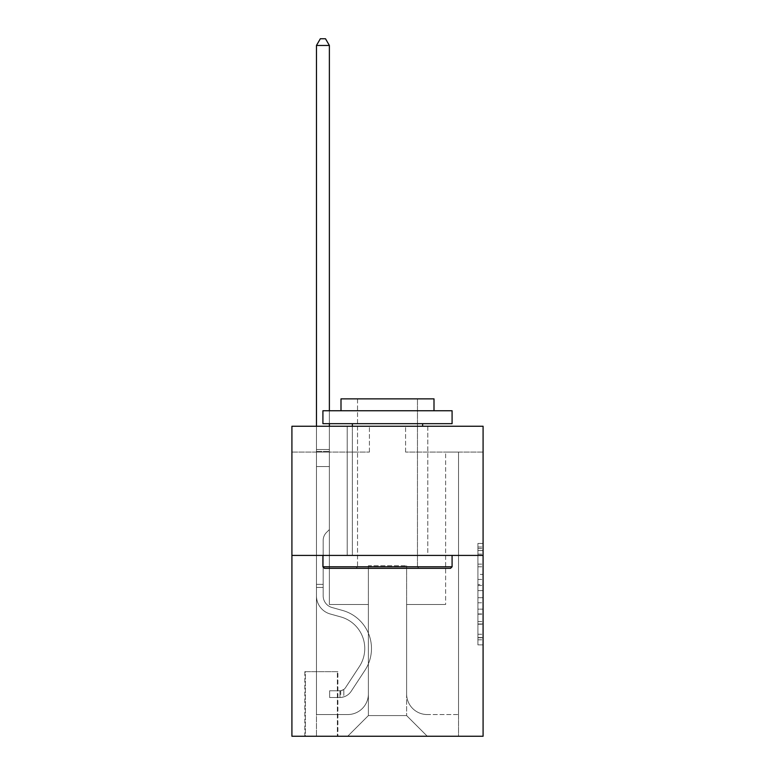 <?xml version="1.0" encoding="UTF-8"?>
<svg xmlns="http://www.w3.org/2000/svg" width="775" height="775" viewBox="0 0 775 775"><rect width="100%" height="100%" fill="white"/><g stroke="black" fill="none" stroke-linecap="round" stroke-linejoin="round"><path stroke-width="0.58" stroke-dasharray="3.88 2.91" d="M477.913 574.391L477.913 590.618L483.087 590.618L483.087 639.811L483.087 548.526L483.087 590.618L477.913 590.618L477.913 547.005L477.913 644.877L477.913 543.449L477.913 637.777L483.087 637.777L477.913 637.777L483.087 637.777L477.913 637.777L477.913 621.55L477.913 644.877L483.087 644.877L483.087 543.449L483.087 637.525L483.087 597.719L477.913 597.719L483.087 597.719L483.087 621.55L483.087 550.55L477.913 550.55L483.087 550.55L483.087 644.877L483.087 548.526L483.087 644.877L477.913 644.877L477.913 543.449L483.087 543.449L483.087 548.526L483.087 543.449L483.087 548.526L483.087 543.449L483.087 547.005L483.087 543.449L477.913 543.449L477.913 550.55L483.087 550.55L477.913 550.55L477.913 574.391L483.087 574.391M427.8 426.25L427.8 555.413L347.2 555.413L427.8 555.413L347.2 555.413L427.8 555.413L427.8 426.25L347.2 426.25L347.2 555.413L347.2 426.25L427.8 426.25M337.9 671.663L304.837 671.663L337.9 671.663L337.9 736.25L304.837 736.25L337.9 736.25M304.837 671.663L304.837 736.25M483.087 584.534L483.087 579.458L483.087 584.534L477.913 584.534L477.913 564.123L477.913 624.214L477.913 609.131L483.087 609.131L477.913 609.131L477.913 644.877L483.087 644.877L477.913 644.877L483.087 644.877L477.913 644.877L477.913 543.449L483.087 543.449L477.913 543.449L483.087 543.449L477.913 543.449L477.913 584.534L483.087 584.534M483.087 555.413L483.087 736.25L291.913 736.25L291.913 555.413L483.087 555.413L483.087 426.25L405.587 426.25L483.087 426.25L483.087 452.087L483.087 426.25L291.913 426.25L369.413 426.25L291.913 426.25L291.913 555.413L483.087 555.413L291.913 555.413M483.087 452.087L405.587 452.087L483.087 452.087M445.625 452.087L458.538 452.087L445.625 452.087L458.538 452.087L445.625 452.087L458.538 452.087L445.625 452.087L458.538 452.087L445.625 452.087L458.538 452.087L445.625 452.087L458.538 452.087L445.625 452.087L458.538 452.087L445.625 452.087L458.538 452.087L445.625 452.087L458.538 452.087L445.625 452.087L458.538 452.087L445.625 452.087L458.538 452.087L445.625 452.087L458.538 452.087L445.625 452.087L458.538 452.087L445.625 452.087L458.538 452.087L445.625 452.087L458.538 452.087L445.625 452.087L458.538 452.087L445.625 452.087L458.538 452.087L445.625 452.087L445.625 604.5L406.613 604.5L406.613 715.587L368.387 715.587L406.613 715.587L427.287 736.25L458.538 736.25L458.538 452.087L458.538 736.25L347.713 736.25L427.287 736.25L406.613 715.587L427.287 736.25L406.613 715.587L406.613 565.75L406.613 693.887A20.663 20.663 0 0 0 427.287 714.55L458.538 714.55L458.538 452.087L458.538 714.55L458.538 452.087L458.538 714.55L458.538 452.087L458.538 714.55L458.538 452.087L458.538 714.55L458.538 452.087L458.538 714.55L458.538 452.087L458.538 714.55L458.538 452.087L458.538 714.55L458.538 452.087L458.538 714.55L458.538 452.087L458.538 714.55L458.538 452.087L458.538 714.55L458.538 452.087L458.538 714.55L458.538 452.087L458.538 714.55L458.538 452.087L458.538 714.55L458.538 452.087L458.538 714.55L458.538 452.087L458.538 714.55L427.287 714.55A20.663 20.663 0 0 1 406.613 693.887A20.663 20.663 0 0 0 427.287 714.55A20.663 20.663 0 0 1 406.613 693.887A20.663 20.663 0 0 0 427.287 714.55A20.663 20.663 0 0 1 406.613 693.887A20.663 20.663 0 0 0 427.287 714.55A20.663 20.663 0 0 1 406.613 693.887A20.663 20.663 0 0 0 427.287 714.55A20.663 20.663 0 0 1 406.613 693.887A20.663 20.663 0 0 0 427.287 714.55A20.663 20.663 0 0 1 406.613 693.887A20.663 20.663 0 0 0 427.287 714.55A20.663 20.663 0 0 1 406.613 693.887A20.663 20.663 0 0 0 427.287 714.55A20.663 20.663 0 0 1 406.613 693.887A20.663 20.663 0 0 0 427.287 714.55A20.663 20.663 0 0 1 406.613 693.887A20.663 20.663 0 0 0 427.287 714.55A20.663 20.663 0 0 1 406.613 693.887A20.663 20.663 0 0 0 427.287 714.55A20.663 20.663 0 0 1 406.613 693.887A20.663 20.663 0 0 0 427.287 714.55A20.663 20.663 0 0 1 406.613 693.887A20.663 20.663 0 0 0 427.287 714.55A20.663 20.663 0 0 1 406.613 693.887A20.663 20.663 0 0 0 427.287 714.55A20.663 20.663 0 0 1 406.613 693.887A20.663 20.663 0 0 0 427.287 714.55A20.663 20.663 0 0 1 406.613 693.887A20.663 20.663 0 0 0 427.287 714.55A20.663 20.663 0 0 1 406.613 693.887L406.613 604.5L406.613 693.887L406.613 604.5L406.613 693.887L406.613 604.5L406.613 693.887L406.613 604.5L406.613 693.887L406.613 604.5L406.613 693.887L406.613 604.5L406.613 693.887L406.613 604.5L406.613 693.887L406.613 604.5L406.613 693.887L406.613 604.5L406.613 693.887L406.613 604.5L406.613 693.887L406.613 604.5L406.613 693.887L406.613 604.5L406.613 693.887L406.613 604.5L406.613 693.887L406.613 604.5L406.613 693.887L406.613 604.5L406.613 693.887L406.613 604.5L445.625 604.5L406.613 604.5L445.625 604.5L406.613 604.5L445.625 604.5L406.613 604.5L445.625 604.5L406.613 604.5L445.625 604.5L406.613 604.5L445.625 604.5L406.613 604.5L445.625 604.5L406.613 604.5L445.625 604.5L406.613 604.5L445.625 604.5L406.613 604.5L445.625 604.5L406.613 604.5L445.625 604.5L406.613 604.5L445.625 604.5L406.613 604.5L445.625 604.5L406.613 604.5L445.625 604.5L406.613 604.5L445.625 604.5L406.613 604.5L445.625 604.5L406.613 604.5L445.625 604.5L445.625 452.087M291.913 452.087L369.413 452.087L291.913 452.087L291.913 426.25L291.913 452.087M316.462 452.087L329.375 452.087L316.462 452.087L329.375 452.087L316.462 452.087L329.375 452.087L316.462 452.087L329.375 452.087L316.462 452.087L329.375 452.087L316.462 452.087L329.375 452.087L316.462 452.087L329.375 452.087L316.462 452.087L329.375 452.087L316.462 452.087L329.375 452.087L316.462 452.087L329.375 452.087L316.462 452.087L329.375 452.087L316.462 452.087L329.375 452.087L316.462 452.087L329.375 452.087L316.462 452.087L329.375 452.087L316.462 452.087L329.375 452.087L316.462 452.087L329.375 452.087L316.462 452.087L329.375 452.087L316.462 452.087L316.462 736.25L347.713 736.25L368.387 715.587L368.387 604.5L329.375 604.5L329.375 452.087L329.375 604.5L329.375 452.087L329.375 604.5L329.375 452.087L329.375 604.5L329.375 452.087L329.375 604.5L329.375 452.087L329.375 604.5L329.375 452.087L329.375 604.5L329.375 452.087L329.375 604.5L329.375 452.087L329.375 604.5L329.375 452.087L329.375 604.5L329.375 452.087L329.375 604.5L329.375 452.087L329.375 604.5L329.375 452.087L329.375 604.5L329.375 452.087L329.375 604.5L329.375 452.087L329.375 604.5L329.375 452.087L329.375 604.5L329.375 452.087L329.375 604.5L329.375 452.087L329.375 604.5L368.387 604.5L329.375 604.5L368.387 604.5L329.375 604.5L368.387 604.5L329.375 604.5L368.387 604.5L329.375 604.5L368.387 604.5L329.375 604.5L368.387 604.5L329.375 604.5L368.387 604.5L329.375 604.5L368.387 604.5L329.375 604.5L368.387 604.5L329.375 604.5L368.387 604.5L329.375 604.5L368.387 604.5L329.375 604.5L368.387 604.5L329.375 604.5L368.387 604.5L329.375 604.5L368.387 604.5L329.375 604.5L368.387 604.5L329.375 604.5L368.387 604.5L329.375 604.5L368.387 604.5L368.387 715.587L347.713 736.25L368.387 715.587L347.713 736.25L316.462 736.25L316.462 452.087L316.462 714.55L347.713 714.55A20.663 20.663 0 0 0 368.387 693.887L368.387 604.5L368.387 693.887A20.663 20.663 0 0 1 347.713 714.55A20.663 20.663 0 0 0 368.387 693.887A20.663 20.663 0 0 1 347.713 714.55A20.663 20.663 0 0 0 368.387 693.887A20.663 20.663 0 0 1 347.713 714.55A20.663 20.663 0 0 0 368.387 693.887A20.663 20.663 0 0 1 347.713 714.55A20.663 20.663 0 0 0 368.387 693.887A20.663 20.663 0 0 1 347.713 714.55A20.663 20.663 0 0 0 368.387 693.887A20.663 20.663 0 0 1 347.713 714.55A20.663 20.663 0 0 0 368.387 693.887A20.663 20.663 0 0 1 347.713 714.55A20.663 20.663 0 0 0 368.387 693.887A20.663 20.663 0 0 1 347.713 714.55A20.663 20.663 0 0 0 368.387 693.887A20.663 20.663 0 0 1 347.713 714.55A20.663 20.663 0 0 0 368.387 693.887A20.663 20.663 0 0 1 347.713 714.55A20.663 20.663 0 0 0 368.387 693.887A20.663 20.663 0 0 1 347.713 714.55A20.663 20.663 0 0 0 368.387 693.887A20.663 20.663 0 0 1 347.713 714.55A20.663 20.663 0 0 0 368.387 693.887A20.663 20.663 0 0 1 347.713 714.55A20.663 20.663 0 0 0 368.387 693.887A20.663 20.663 0 0 1 347.713 714.55A20.663 20.663 0 0 0 368.387 693.887A20.663 20.663 0 0 1 347.713 714.55A20.663 20.663 0 0 0 368.387 693.887A20.663 20.663 0 0 1 347.713 714.55L316.462 714.55L347.713 714.55L316.462 714.55L347.713 714.55L316.462 714.55L347.713 714.55L316.462 714.55L347.713 714.55L316.462 714.55L347.713 714.55L316.462 714.55L347.713 714.55L316.462 714.55L347.713 714.55L316.462 714.55L347.713 714.55L316.462 714.55L347.713 714.55L316.462 714.55L347.713 714.55L316.462 714.55L347.713 714.55L316.462 714.55L347.713 714.55L316.462 714.55L347.713 714.55L316.462 714.55L347.713 714.55L316.462 714.55L347.713 714.55L316.462 714.55L316.462 452.087M305.35 736.25L337.387 736.25L305.35 736.25L305.35 671.663L337.387 671.663L337.387 736.25L337.387 671.663L305.35 671.663L305.35 736.25M368.387 565.75L368.387 715.587L368.387 565.75L406.613 565.75L368.387 565.75M405.587 452.087L405.587 426.25L405.587 452.087M369.413 452.087L369.413 426.25L369.413 452.087M477.913 590.618L483.087 590.618L477.913 590.618M477.913 547.005L477.913 543.449L477.913 547.005L483.087 547.005L477.913 547.005M477.913 623.962L477.913 602.785L477.913 623.962L483.087 623.962L477.913 623.962M477.913 602.785L477.913 597.719L483.087 597.719L477.913 597.719L477.913 602.785L483.087 602.785L477.913 602.785M477.913 564.123L477.913 550.55L477.913 564.123L483.087 564.123L477.913 564.123M477.913 543.449L483.087 543.449L477.913 543.449L477.913 548.526L477.913 543.449L483.087 543.449M477.913 644.877L483.087 644.877L477.913 644.877L477.913 639.811L477.913 644.877M323.175 584.35L323.175 587.45L316.462 587.45L316.462 584.35L316.462 595.83L316.462 45.463L316.462 466.55L316.462 45.463L329.375 45.463L329.375 449.5L329.375 45.463L316.462 45.463L320.337 38.75L325.5 38.75L320.337 38.75L316.462 45.463L316.462 466.55L316.462 45.463L329.375 45.463L325.5 38.75L329.375 45.463L329.375 466.55L316.462 466.55L316.462 45.463L320.337 38.75L325.5 38.75L320.337 38.75L316.462 45.463L316.462 466.55L316.462 45.463L329.375 45.463L316.462 45.463L320.337 38.75L325.5 38.75L329.375 45.463L325.5 38.75L320.337 38.75L316.462 45.463L316.462 466.55L316.462 45.463L329.375 45.463L329.375 449.5L329.375 45.463L316.462 45.463L320.337 38.75L325.5 38.75L329.375 45.463L325.5 38.75L320.337 38.75L316.462 45.463L316.462 466.55L316.462 45.463L329.375 45.463L329.375 451.428L329.375 45.463L316.462 45.463L320.337 38.75L325.5 38.75L329.375 45.463L325.5 38.75L320.337 38.75L316.462 45.463L316.462 466.55L316.462 45.463L329.375 45.463L329.375 529.587L326.459 532.493A11.228 11.228 -9.2 0 0 323.175 540.437A11.228 11.228 170.8 0 1 326.459 532.493L329.375 529.587L329.375 466.55L316.462 466.55L316.462 45.463L320.337 38.75L325.5 38.75L329.375 45.463L316.462 45.463L316.462 466.55L316.462 45.463L329.375 45.463L325.5 38.75L320.337 38.75L316.462 45.463L320.337 38.75L325.5 38.75L329.375 45.463L329.375 449.5L329.375 45.463L316.462 45.463L316.462 466.55L316.462 45.463L329.375 45.463L325.5 38.75L320.337 38.75L316.462 45.463L320.337 38.75L325.5 38.75L329.375 45.463L329.375 451.428L329.375 45.463L316.462 45.463L316.462 595.83A18.862 18.862 -9.2 0 0 330.257 613.994A18.862 18.862 170.8 0 1 316.462 595.83L316.462 466.55L329.375 466.55L329.375 451.428L329.375 529.587L326.459 532.493A11.228 11.228 -9.2 0 0 323.175 540.437A11.228 11.228 170.8 0 1 326.459 532.493L329.375 529.587L329.375 466.55L316.462 466.55L316.462 595.83A18.862 18.862 -9.2 0 0 330.257 613.994A18.862 18.862 170.8 0 1 316.462 595.83L316.462 466.55L329.375 466.55L329.375 449.5L329.375 529.587L326.459 532.493A11.228 11.228 -9.2 0 0 323.175 540.437A11.228 11.228 170.8 0 1 326.459 532.493L329.375 529.587L329.375 466.55L316.462 466.55L316.462 595.83A18.862 18.862 -9.2 0 0 330.257 613.994A18.862 18.862 170.8 0 1 316.462 595.83L316.462 466.55L329.375 466.55L329.375 45.463L325.5 38.75L320.337 38.75L316.462 45.463L329.375 45.463L329.375 529.587L326.459 532.493A11.228 11.228 -9.2 0 0 323.175 540.437A11.228 11.228 170.8 0 1 326.459 532.493L329.375 529.587L329.375 466.55L316.462 466.55L316.462 595.83A18.862 18.862 -9.2 0 0 330.257 613.994L340.767 616.919L330.257 613.994A18.862 18.862 170.8 0 1 316.462 595.83L316.462 466.55L329.375 466.55L329.375 45.463L316.462 45.463L320.337 38.75L325.5 38.75L329.375 45.463L325.5 38.75L320.337 38.75L316.462 45.463L316.462 449.5L316.462 45.463L329.375 45.463L329.375 529.587L326.459 532.493A11.228 11.228 -9.2 0 0 323.175 540.437A11.228 11.228 170.8 0 1 326.459 532.493L329.375 529.587L329.375 466.55L316.462 466.55L316.462 595.83A18.862 18.862 -9.2 0 0 330.257 613.994A18.862 18.862 170.8 0 1 316.462 595.83L316.462 466.55L329.375 466.55L329.375 45.463L316.462 45.463L320.337 38.75L325.5 38.75L329.375 45.463L325.5 38.75L320.337 38.75L316.462 45.463L316.462 451.428L316.462 45.463L329.375 45.463L329.375 529.587L326.459 532.493A11.228 11.228 -9.2 0 0 323.175 540.437A11.228 11.228 170.8 0 1 326.459 532.493L329.375 529.587L329.375 466.55L316.462 466.55L316.462 595.83A18.862 18.862 -9.2 0 0 330.257 613.994A18.862 18.862 170.8 0 1 316.462 595.83L316.462 466.55L329.375 466.55L329.375 45.463L316.462 45.463L320.337 38.75L325.5 38.75L329.375 45.463L325.5 38.75L320.337 38.75L316.462 45.463L316.462 466.55L329.375 466.55L329.375 529.587L326.459 532.493A11.228 11.228 -9.2 0 0 323.175 540.437A11.228 11.228 170.8 0 1 326.459 532.493L329.375 529.587L329.375 451.428L329.375 466.55L316.462 466.55L316.462 595.83A18.862 18.862 -9.2 0 0 330.257 613.994L340.767 616.919L330.257 613.994A18.862 18.862 170.8 0 1 316.462 595.83L316.462 466.55L329.375 466.55L329.375 529.587L326.459 532.493A11.228 11.228 -9.2 0 0 323.175 540.437A11.228 11.228 170.8 0 1 326.459 532.493L329.375 529.587L329.375 449.5L329.375 466.55L316.462 466.55L316.462 595.83A18.862 18.862 -9.2 0 0 330.257 613.994A18.862 18.862 170.8 0 1 316.462 595.83L316.462 466.55L329.375 466.55L329.375 529.587L326.459 532.493A11.228 11.228 -9.2 0 0 323.175 540.437A11.228 11.228 170.8 0 1 326.459 532.493L329.375 529.587L329.375 45.463L329.375 466.55L316.462 466.55L316.462 595.83A18.862 18.862 -9.2 0 0 330.257 613.994A18.862 18.862 170.8 0 1 316.462 595.83L316.462 466.55L329.375 466.55L329.375 529.587L326.459 532.493A11.228 11.228 -9.2 0 0 323.175 540.437A11.228 11.228 170.8 0 1 326.459 532.493L329.375 529.587L329.375 45.463L316.462 45.463L329.375 45.463L325.5 38.75L329.375 45.463L329.375 466.55L316.462 466.55L316.462 595.83A18.862 18.862 -9.2 0 0 330.257 613.994L340.767 616.919A32.812 32.812 170.8 0 1 359.387 666.519A32.812 32.812 -9.2 0 0 340.767 616.919L330.257 613.994A18.862 18.862 170.8 0 1 316.462 595.83L316.462 466.55L329.375 466.55L329.375 529.587L326.459 532.493A11.228 11.228 -9.2 0 0 323.175 540.437A11.228 11.228 170.8 0 1 326.459 532.493L329.375 529.587L329.375 45.463L316.462 45.463L320.337 38.75L325.5 38.75L320.337 38.75L316.462 45.463L316.462 449.5L316.462 45.463L329.375 45.463L325.5 38.75L329.375 45.463L329.375 466.55L316.462 466.55L316.462 595.83A18.862 18.862 -9.2 0 0 330.257 613.994A18.862 18.862 170.8 0 1 316.462 595.83L316.462 466.55L329.375 466.55L329.375 529.587L326.459 532.493A11.228 11.228 -9.2 0 0 323.175 540.437A11.228 11.228 170.8 0 1 326.459 532.493L329.375 529.587L329.375 45.463L316.462 45.463L320.337 38.75L325.5 38.75L320.337 38.75L316.462 45.463L316.462 451.428L316.462 45.463L329.375 45.463L325.5 38.75L329.375 45.463L329.375 466.55L316.462 466.55L316.462 595.83A18.862 18.862 -9.2 0 0 330.257 613.994A18.862 18.862 170.8 0 1 316.462 595.83L316.462 466.55L329.375 466.55L329.375 529.587L326.459 532.493A11.228 11.228 -9.2 0 0 323.175 540.437A11.228 11.228 170.8 0 1 326.459 532.493L329.375 529.587L329.375 45.463L316.462 45.463L320.337 38.75L325.5 38.75L320.337 38.75L316.462 45.463L316.462 595.83A18.862 18.862 -9.2 0 0 330.257 613.994L340.767 616.919L330.257 613.994A18.862 18.862 170.8 0 1 316.462 595.83L316.462 466.55L329.375 466.55L329.375 529.587L326.459 532.493A11.228 11.228 -9.2 0 0 323.175 540.437A11.228 11.228 170.8 0 1 326.459 532.493L329.375 529.587L329.375 466.55L316.462 466.55L316.462 595.83A18.862 18.862 -9.2 0 0 330.257 613.994A18.862 18.862 170.8 0 1 316.462 595.83L316.462 466.55L329.375 466.55L329.375 451.428L329.375 529.587L326.459 532.493A11.228 11.228 -9.2 0 0 323.175 540.437A11.228 11.228 170.8 0 1 326.459 532.493L329.375 529.587L329.375 466.55L316.462 466.55L316.462 595.83A18.862 18.862 -9.2 0 0 330.257 613.994A18.862 18.862 170.8 0 1 316.462 595.83L316.462 466.55L329.375 466.55L329.375 449.5L329.375 529.587L326.459 532.493A11.228 11.228 -9.2 0 0 323.175 540.437A11.228 11.228 170.8 0 1 326.459 532.493L329.375 529.587L329.375 466.55L316.462 466.55L316.462 595.83A18.862 18.862 -9.2 0 0 330.257 613.994L340.767 616.919L330.257 613.994A18.862 18.862 170.8 0 1 316.462 595.83L316.462 466.55L329.375 466.55L329.375 45.463L325.5 38.75L329.375 45.463L329.375 529.587L326.459 532.493A11.228 11.228 -9.2 0 0 323.175 540.437A11.228 11.228 170.8 0 1 326.459 532.493L329.375 529.587L329.375 466.55L316.462 466.55L316.462 595.83L316.462 587.45L323.175 587.45L323.175 584.35L316.462 584.35L323.175 584.35L323.175 595.83L323.175 540.437L323.175 595.83A12.138 12.138 -9.2 0 0 332.058 607.523A12.138 12.138 170.8 0 1 323.175 595.83L323.175 540.437L323.175 595.83L323.175 584.35L316.462 584.35L323.175 584.35L323.175 595.83A12.138 12.138 -9.2 0 0 332.058 607.523A12.138 12.138 170.8 0 1 323.175 595.83L323.175 540.437L323.175 595.83A12.138 12.138 -9.2 0 0 332.058 607.523A12.138 12.138 170.8 0 1 323.175 595.83L323.175 540.437L323.175 595.83L323.175 584.35L316.462 584.35L323.175 584.35L323.175 595.83A12.138 12.138 -9.2 0 0 332.058 607.523L342.569 610.458L332.058 607.523A12.138 12.138 170.8 0 1 323.175 595.83L323.175 540.437L323.175 595.83A12.138 12.138 -9.2 0 0 332.058 607.523A12.138 12.138 170.8 0 1 323.175 595.83L323.175 540.437L323.175 595.83L323.175 584.35L316.462 584.35L323.175 584.35L323.175 595.83A12.138 12.138 -9.2 0 0 332.058 607.523A12.138 12.138 170.8 0 1 323.175 595.83L323.175 540.437L323.175 595.83A12.138 12.138 -9.2 0 0 332.058 607.523L342.569 610.458L332.058 607.523A12.138 12.138 170.8 0 1 323.175 595.83L323.175 540.437L323.175 595.83L323.175 584.35L316.462 584.35L323.175 584.35L323.175 595.83A12.138 12.138 -9.2 0 0 332.058 607.523A12.138 12.138 170.8 0 1 323.175 595.83L323.175 540.437L323.175 595.83A12.138 12.138 -9.2 0 0 332.058 607.523A12.138 12.138 170.8 0 1 323.175 595.83L323.175 540.437L323.175 595.83L323.175 584.35L316.462 584.35L323.175 584.35L323.175 595.83A12.138 12.138 -9.2 0 0 332.058 607.523L342.569 610.458L332.058 607.523A12.138 12.138 170.8 0 1 323.175 595.83L323.175 540.437L323.175 595.83A12.138 12.138 -9.2 0 0 332.058 607.523A12.138 12.138 170.8 0 1 323.175 595.83L323.175 540.437L323.175 595.83L323.175 584.35L316.462 584.35L323.175 584.35L323.175 595.83A12.138 12.138 -9.2 0 0 332.058 607.523A12.138 12.138 170.8 0 1 323.175 595.83L323.175 540.437L323.175 595.83A12.138 12.138 -9.2 0 0 332.058 607.523L342.569 610.458A39.525 39.525 170.8 0 1 365.006 670.21A39.525 39.525 -9.2 0 0 342.569 610.458L332.058 607.523A12.138 12.138 170.8 0 1 323.175 595.83L323.175 540.437L323.175 595.83L323.175 584.35L316.462 584.35L323.175 584.35L323.175 595.83A12.138 12.138 -9.2 0 0 332.058 607.523A12.138 12.138 170.8 0 1 323.175 595.83L323.175 540.437L323.175 595.83A12.138 12.138 -9.2 0 0 332.058 607.523A12.138 12.138 170.8 0 1 323.175 595.83L323.175 540.437L323.175 595.83L323.175 584.35L316.462 584.35M339.963 697.5A13.688 13.688 -9.2 0 0 351.153 691.319L365.006 670.21A39.525 39.525 -9.2 0 0 342.569 610.458L332.058 607.523A12.138 12.138 170.8 0 1 323.175 595.83A12.138 12.138 -9.2 0 0 332.058 607.523A12.138 12.138 170.8 0 1 323.175 595.83L323.175 540.437L323.175 595.83A12.138 12.138 -9.2 0 0 332.058 607.523A12.138 12.138 170.8 0 1 323.175 595.83A12.138 12.138 170.8 0 0 332.058 607.523L342.569 610.458A39.525 39.525 170.8 0 1 365.006 670.21A39.525 39.525 -9.2 0 0 342.569 610.458L332.058 607.523A12.138 12.138 170.8 0 1 323.175 595.83A12.138 12.138 170.8 0 0 332.058 607.523L342.569 610.458L332.058 607.523A12.138 12.138 170.8 0 1 323.175 595.83A12.138 12.138 170.8 0 0 332.058 607.523A12.138 12.138 170.8 0 1 323.175 595.83A12.138 12.138 170.8 0 0 332.058 607.523L342.569 610.458L332.058 607.523A12.138 12.138 170.8 0 1 323.175 595.83A12.138 12.138 170.8 0 0 332.058 607.523L342.569 610.458A39.525 39.525 170.8 0 1 365.006 670.21L351.153 691.319L365.006 670.21A39.525 39.525 -9.2 0 0 342.569 610.458L332.058 607.523A12.138 12.138 170.8 0 1 323.175 595.83A12.138 12.138 170.8 0 0 332.058 607.523A12.138 12.138 170.8 0 1 323.175 595.83A12.138 12.138 170.8 0 0 332.058 607.523L342.569 610.458L332.058 607.523A12.138 12.138 170.8 0 1 323.175 595.83A12.138 12.138 170.8 0 0 332.058 607.523L342.569 610.458L332.058 607.523A12.138 12.138 170.8 0 1 323.175 595.83A12.138 12.138 170.8 0 0 332.058 607.523A12.138 12.138 170.8 0 1 323.175 595.83A12.138 12.138 170.8 0 0 332.058 607.523L342.569 610.458A39.525 39.525 170.8 0 1 365.006 670.21A39.525 39.525 -9.2 0 0 342.569 610.458L332.058 607.523A12.138 12.138 170.8 0 1 323.175 595.83A12.138 12.138 170.8 0 0 332.058 607.523L342.569 610.458L332.058 607.523A12.138 12.138 170.8 0 1 323.175 595.83A12.138 12.138 170.8 0 0 332.058 607.523A12.138 12.138 170.8 0 1 323.175 595.83A12.138 12.138 170.8 0 0 332.058 607.523L342.569 610.458L332.058 607.523A12.138 12.138 170.8 0 1 323.175 595.83A12.138 12.138 170.8 0 0 332.058 607.523L342.569 610.458A39.525 39.525 170.8 0 1 365.006 670.21A39.525 39.525 -9.2 0 0 342.569 610.458L332.058 607.523A12.138 12.138 170.8 0 1 323.175 595.83A12.138 12.138 170.8 0 0 332.058 607.523A12.138 12.138 170.8 0 1 323.175 595.83A12.138 12.138 170.8 0 0 332.058 607.523L342.569 610.458L332.058 607.523A12.138 12.138 170.8 0 1 323.175 595.83A12.138 12.138 170.8 0 0 332.058 607.523L342.569 610.458A39.525 39.525 170.8 0 1 365.006 670.21L351.153 691.319L365.006 670.21A39.525 39.525 -9.2 0 0 342.569 610.458L332.058 607.523L342.569 610.458A39.525 39.525 170.8 0 1 365.006 670.21A39.525 39.525 -9.2 0 0 342.569 610.458L332.058 607.523L342.569 610.458A39.525 39.525 170.8 0 1 365.006 670.21A39.525 39.525 -9.2 0 0 342.569 610.458L332.058 607.523L342.569 610.458A39.525 39.525 170.8 0 1 365.006 670.21L351.153 691.319A13.688 13.688 170.8 0 1 343.838 696.861A13.688 13.688 -9.2 0 0 351.153 691.319L365.006 670.21A39.525 39.525 -9.2 0 0 342.569 610.458L332.058 607.523L342.569 610.458A39.525 39.525 170.8 0 1 365.006 670.21A39.525 39.525 -9.2 0 0 342.569 610.458L332.058 607.523L342.569 610.458A39.525 39.525 170.8 0 1 365.006 670.21A39.525 39.525 -9.2 0 0 342.569 610.458L332.058 607.523L342.569 610.458A39.525 39.525 170.8 0 1 365.006 670.21L351.153 691.319L365.006 670.21A39.525 39.525 -9.2 0 0 342.569 610.458L332.058 607.523L342.569 610.458A39.525 39.525 170.8 0 1 365.006 670.21A39.525 39.525 -9.2 0 0 342.569 610.458L332.058 607.523L342.569 610.458A39.525 39.525 170.8 0 1 365.006 670.21A39.525 39.525 -9.2 0 0 342.569 610.458L332.058 607.523L342.569 610.458A39.525 39.525 170.8 0 1 365.006 670.21L351.153 691.319L365.006 670.21A39.525 39.525 -9.2 0 0 342.569 610.458L332.058 607.523L342.569 610.458A39.525 39.525 170.8 0 1 365.006 670.21A39.525 39.525 -9.2 0 0 342.569 610.458L332.058 607.523L342.569 610.458A39.525 39.525 170.8 0 1 365.006 670.21A39.525 39.525 -9.2 0 0 342.569 610.458A39.525 39.525 -9.2 0 1 365.006 670.21L351.153 691.319A13.688 13.688 170.8 0 1 343.838 696.861C339.857 697.703 339.857 697.703 343.838 696.861C339.857 697.703 339.857 697.703 343.838 696.861A13.688 13.688 -9.2 0 0 351.153 691.319L365.006 670.21A39.525 39.525 -9.2 0 0 342.569 610.458A39.525 39.525 -9.2 0 1 365.006 670.21L351.153 691.319L365.006 670.21A39.525 39.525 -9.2 0 0 342.569 610.458A39.525 39.525 -9.2 0 1 365.006 670.21A39.525 39.525 -9.2 0 0 342.569 610.458A39.525 39.525 -9.2 0 1 365.006 670.21L351.153 691.319L365.006 670.21A39.525 39.525 -9.2 0 0 342.569 610.458A39.525 39.525 -9.2 0 1 365.006 670.21L351.153 691.319A13.688 13.688 170.8 0 1 343.838 696.861C339.857 697.703 339.857 697.703 343.838 696.861C339.857 697.703 339.857 697.703 343.838 696.861A13.688 13.688 -9.2 0 0 351.153 691.319L365.006 670.21A39.525 39.525 -9.2 0 0 342.569 610.458A39.525 39.525 -9.2 0 1 365.006 670.21A39.525 39.525 -9.2 0 0 342.569 610.458A39.525 39.525 -9.2 0 1 365.006 670.21L351.153 691.319L365.006 670.21A39.525 39.525 -9.2 0 0 342.569 610.458A39.525 39.525 -9.2 0 1 365.006 670.21L351.153 691.319L365.006 670.21A39.525 39.525 -9.2 0 0 342.569 610.458A39.525 39.525 -9.2 0 1 365.006 670.21A39.525 39.525 -9.2 0 0 342.569 610.458A39.525 39.525 -9.2 0 1 365.006 670.21L351.153 691.319A13.688 13.688 170.8 0 1 343.838 696.861C339.857 697.703 339.857 697.703 343.838 696.861C339.857 697.703 339.857 697.703 343.838 696.861A13.688 13.688 -9.2 0 0 351.153 691.319L365.006 670.21A39.525 39.525 -9.2 0 0 342.569 610.458A39.525 39.525 -9.2 0 1 365.006 670.21L351.153 691.319L365.006 670.21A39.525 39.525 -9.2 0 0 342.569 610.458A39.525 39.525 -9.2 0 1 365.006 670.21A39.525 39.525 -9.2 0 0 342.569 610.458A39.525 39.525 -9.2 0 1 365.006 670.21L351.153 691.319L365.006 670.21A39.525 39.525 -9.2 0 0 342.569 610.458A39.525 39.525 -9.2 0 1 365.006 670.21L351.153 691.319A13.688 13.688 170.8 0 1 343.838 696.861C339.857 697.703 339.857 697.703 343.838 696.861C339.857 697.703 339.857 697.703 343.838 696.861A13.688 13.688 -9.2 0 0 351.153 691.319L365.006 670.21A39.525 39.525 -9.2 0 0 342.569 610.458A39.525 39.525 -9.2 0 1 365.006 670.21A39.525 39.525 -9.2 0 0 342.569 610.458A39.525 39.525 -9.2 0 1 365.006 670.21L351.153 691.319L365.006 670.21A39.525 39.525 -9.2 0 0 342.569 610.458A39.525 39.525 -9.2 0 1 365.006 670.21L351.153 691.319A13.688 13.688 170.8 0 1 343.838 696.861C339.857 697.703 339.857 697.703 343.838 696.861C339.857 697.703 339.857 697.703 343.838 696.861A13.688 13.688 -9.2 0 0 351.153 691.319L365.006 670.21L351.153 691.319A13.688 13.688 170.8 0 1 343.838 696.861C339.857 697.703 339.857 697.703 343.838 696.861C339.857 697.703 339.857 697.703 343.838 696.861A13.688 13.688 -9.2 0 0 351.153 691.319L365.006 670.21L351.153 691.319A13.688 13.688 170.8 0 1 343.838 696.861C339.857 697.703 339.857 697.703 343.838 696.861C339.857 697.703 339.857 697.703 343.838 696.861A13.688 13.688 -9.2 0 0 351.153 691.319L365.006 670.21L351.153 691.319A13.688 13.688 170.8 0 1 343.838 696.861C339.857 697.703 339.857 697.703 343.838 696.861C339.857 697.703 339.857 697.703 343.838 696.861A13.688 13.688 -9.2 0 0 351.153 691.319L365.006 670.21L351.153 691.319A13.688 13.688 170.8 0 1 343.838 696.861C339.857 697.703 339.857 697.703 343.838 696.861C339.857 697.703 339.857 697.703 343.838 696.861A13.688 13.688 -9.2 0 0 351.153 691.319L365.006 670.21L351.153 691.319A13.688 13.688 170.8 0 1 343.838 696.861C339.857 697.703 339.857 697.703 343.838 696.861C339.857 697.703 339.857 697.703 343.838 696.861A13.688 13.688 -9.2 0 0 351.153 691.319L365.006 670.21L351.153 691.319A13.688 13.688 170.8 0 1 343.838 696.861C339.857 697.703 339.857 697.703 343.838 696.861C339.857 697.703 339.857 697.703 343.838 696.861A13.688 13.688 -9.2 0 0 351.153 691.319L365.006 670.21L351.153 691.319A13.688 13.688 170.8 0 1 343.838 696.861C339.857 697.703 339.857 697.703 343.838 696.861C339.857 697.703 339.857 697.703 343.838 696.861A13.688 13.688 -9.2 0 0 351.153 691.319L365.006 670.21L351.153 691.319A13.688 13.688 170.8 0 1 343.838 696.861C339.857 697.703 339.857 697.703 343.838 696.861C339.857 697.703 339.857 697.703 343.838 696.861A13.688 13.688 -9.2 0 0 351.153 691.319L365.006 670.21L351.153 691.319A13.688 13.688 170.8 0 1 343.838 696.861C339.857 697.703 339.857 697.703 343.838 696.861C339.857 697.703 339.857 697.703 343.838 696.861A13.688 13.688 -9.2 0 0 351.153 691.319L365.006 670.21L351.153 691.319A13.688 13.688 170.8 0 1 343.838 696.861C339.857 697.703 339.857 697.703 343.838 696.861C339.857 697.703 339.857 697.703 343.838 696.861A13.688 13.688 -9.2 0 0 351.153 691.319L365.006 670.21L351.153 691.319A13.688 13.688 170.8 0 1 343.838 696.861C339.857 697.703 339.857 697.703 343.838 696.861C339.857 697.703 339.857 697.703 343.838 696.861A13.688 13.688 -9.2 0 0 351.153 691.319A13.688 13.688 -9.2 0 1 339.963 697.5L339.963 690.777A6.975 6.975 -9.2 0 0 345.543 687.638L359.387 666.519A32.812 32.812 -9.2 0 0 340.767 616.919A32.812 32.812 170.8 0 1 359.387 666.519A32.812 32.812 -9.2 0 0 340.767 616.919L330.257 613.994A18.862 18.862 170.8 0 1 316.462 595.83A18.862 18.862 -9.2 0 0 330.257 613.994A18.862 18.862 170.8 0 1 316.462 595.83A18.862 18.862 170.8 0 0 330.257 613.994L340.767 616.919L330.257 613.994A18.862 18.862 170.8 0 1 316.462 595.83A18.862 18.862 170.8 0 0 330.257 613.994L340.767 616.919L330.257 613.994A18.862 18.862 170.8 0 1 316.462 595.83A18.862 18.862 170.8 0 0 330.257 613.994A18.862 18.862 170.8 0 1 316.462 595.83A18.862 18.862 170.8 0 0 330.257 613.994L340.767 616.919A32.812 32.812 170.8 0 1 359.387 666.519L345.543 687.638L359.387 666.519A32.812 32.812 -9.2 0 0 340.767 616.919L330.257 613.994A18.862 18.862 170.8 0 1 316.462 595.83A18.862 18.862 170.8 0 0 330.257 613.994L340.767 616.919L330.257 613.994A18.862 18.862 170.8 0 1 316.462 595.83A18.862 18.862 170.8 0 0 330.257 613.994A18.862 18.862 170.8 0 1 316.462 595.83A18.862 18.862 170.8 0 0 330.257 613.994L340.767 616.919L330.257 613.994A18.862 18.862 170.8 0 1 316.462 595.83A18.862 18.862 170.8 0 0 330.257 613.994L340.767 616.919A32.812 32.812 170.8 0 1 359.387 666.519A32.812 32.812 -9.2 0 0 340.767 616.919L330.257 613.994A18.862 18.862 170.8 0 1 316.462 595.83A18.862 18.862 170.8 0 0 330.257 613.994A18.862 18.862 170.8 0 1 316.462 595.83A18.862 18.862 170.8 0 0 330.257 613.994L340.767 616.919L330.257 613.994A18.862 18.862 170.8 0 1 316.462 595.83A18.862 18.862 170.8 0 0 330.257 613.994L340.767 616.919L330.257 613.994A18.862 18.862 170.8 0 1 316.462 595.83A18.862 18.862 170.8 0 0 330.257 613.994A18.862 18.862 170.8 0 1 316.462 595.83A18.862 18.862 170.8 0 0 330.257 613.994L340.767 616.919A32.812 32.812 170.8 0 1 359.387 666.519A32.812 32.812 -9.2 0 0 340.767 616.919L330.257 613.994A18.862 18.862 170.8 0 1 316.462 595.83A18.862 18.862 170.8 0 0 330.257 613.994L340.767 616.919L330.257 613.994A18.862 18.862 170.8 0 1 316.462 595.83A18.862 18.862 170.8 0 0 330.257 613.994A18.862 18.862 170.8 0 1 316.462 595.83A18.862 18.862 170.8 0 0 330.257 613.994L340.767 616.919L330.257 613.994A18.862 18.862 170.8 0 1 316.462 595.83A18.862 18.862 170.8 0 0 330.257 613.994L340.767 616.919A32.812 32.812 170.8 0 1 359.387 666.519L345.543 687.638L359.387 666.519A32.812 32.812 -9.2 0 0 340.767 616.919L330.257 613.994L340.767 616.919A32.812 32.812 170.8 0 1 359.387 666.519A32.812 32.812 -9.2 0 0 340.767 616.919L330.257 613.994L340.767 616.919A32.812 32.812 170.8 0 1 359.387 666.519A32.812 32.812 -9.2 0 0 340.767 616.919L330.257 613.994L340.767 616.919A32.812 32.812 170.8 0 1 359.387 666.519L345.543 687.638A6.975 6.975 170.8 0 1 343.838 689.43C339.925 691.222 339.925 691.222 343.838 689.43C339.925 691.222 339.925 691.222 343.838 689.43A6.975 6.975 -9.2 0 0 345.543 687.638L359.387 666.519A32.812 32.812 -9.2 0 0 340.767 616.919L330.257 613.994L340.767 616.919A32.812 32.812 170.8 0 1 359.387 666.519A32.812 32.812 -9.2 0 0 340.767 616.919L330.257 613.994L340.767 616.919A32.812 32.812 170.8 0 1 359.387 666.519A32.812 32.812 -9.2 0 0 340.767 616.919L330.257 613.994L340.767 616.919A32.812 32.812 170.8 0 1 359.387 666.519L345.543 687.638L359.387 666.519A32.812 32.812 -9.2 0 0 340.767 616.919L330.257 613.994L340.767 616.919A32.812 32.812 170.8 0 1 359.387 666.519A32.812 32.812 -9.2 0 0 340.767 616.919L330.257 613.994L340.767 616.919A32.812 32.812 170.8 0 1 359.387 666.519A32.812 32.812 -9.2 0 0 340.767 616.919L330.257 613.994L340.767 616.919A32.812 32.812 170.8 0 1 359.387 666.519L345.543 687.638L359.387 666.519A32.812 32.812 -9.2 0 0 340.767 616.919L330.257 613.994L340.767 616.919A32.812 32.812 170.8 0 1 359.387 666.519A32.812 32.812 -9.2 0 0 340.767 616.919L330.257 613.994L340.767 616.919A32.812 32.812 170.8 0 1 359.387 666.519A32.812 32.812 -9.2 0 0 340.767 616.919A32.812 32.812 -9.2 0 1 359.387 666.519L345.543 687.638A6.975 6.975 170.8 0 1 343.838 689.43C339.925 691.222 339.925 691.222 343.838 689.43C339.925 691.222 339.925 691.222 343.838 689.43A6.975 6.975 -9.2 0 0 345.543 687.638L359.387 666.519A32.812 32.812 -9.2 0 0 340.767 616.919A32.812 32.812 -9.2 0 1 359.387 666.519L345.543 687.638L359.387 666.519A32.812 32.812 -9.2 0 0 340.767 616.919A32.812 32.812 -9.2 0 1 359.387 666.519A32.812 32.812 -9.2 0 0 340.767 616.919A32.812 32.812 -9.2 0 1 359.387 666.519L345.543 687.638L359.387 666.519A32.812 32.812 -9.2 0 0 340.767 616.919A32.812 32.812 -9.2 0 1 359.387 666.519L345.543 687.638A6.975 6.975 170.8 0 1 343.838 689.43C339.925 691.222 339.925 691.222 343.838 689.43C339.925 691.222 339.925 691.222 343.838 689.43A6.975 6.975 -9.2 0 0 345.543 687.638L359.387 666.519A32.812 32.812 -9.2 0 0 340.767 616.919A32.812 32.812 -9.2 0 1 359.387 666.519A32.812 32.812 -9.2 0 0 340.767 616.919A32.812 32.812 -9.2 0 1 359.387 666.519L345.543 687.638L359.387 666.519A32.812 32.812 -9.2 0 0 340.767 616.919A32.812 32.812 -9.2 0 1 359.387 666.519L345.543 687.638L359.387 666.519A32.812 32.812 -9.2 0 0 340.767 616.919A32.812 32.812 -9.2 0 1 359.387 666.519A32.812 32.812 -9.2 0 0 340.767 616.919A32.812 32.812 -9.2 0 1 359.387 666.519L345.543 687.638A6.975 6.975 170.8 0 1 343.838 689.43C339.925 691.222 339.925 691.222 343.838 689.43C339.925 691.222 339.925 691.222 343.838 689.43A6.975 6.975 -9.2 0 0 345.543 687.638L359.387 666.519A32.812 32.812 -9.2 0 0 340.767 616.919A32.812 32.812 -9.2 0 1 359.387 666.519L345.543 687.638L359.387 666.519A32.812 32.812 -9.2 0 0 340.767 616.919A32.812 32.812 -9.2 0 1 359.387 666.519A32.812 32.812 -9.2 0 0 340.767 616.919A32.812 32.812 -9.2 0 1 359.387 666.519L345.543 687.638L359.387 666.519A32.812 32.812 -9.2 0 0 340.767 616.919A32.812 32.812 -9.2 0 1 359.387 666.519L345.543 687.638A6.975 6.975 170.8 0 1 343.838 689.43C339.925 691.222 339.925 691.222 343.838 689.43C339.925 691.222 339.925 691.222 343.838 689.43A6.975 6.975 -9.2 0 0 345.543 687.638L359.387 666.519A32.812 32.812 -9.2 0 0 340.767 616.919A32.812 32.812 -9.2 0 1 359.387 666.519A32.812 32.812 -9.2 0 0 340.767 616.919A32.812 32.812 -9.2 0 1 359.387 666.519L345.543 687.638L359.387 666.519A32.812 32.812 -9.2 0 0 340.767 616.919A32.812 32.812 -9.2 0 1 359.387 666.519L345.543 687.638A6.975 6.975 170.8 0 1 343.838 689.43C339.925 691.222 339.925 691.222 343.838 689.43C339.925 691.222 339.925 691.222 343.838 689.43A6.975 6.975 -9.2 0 0 345.543 687.638L359.387 666.519L345.543 687.638A6.975 6.975 170.8 0 1 343.838 689.43C339.925 691.222 339.925 691.222 343.838 689.43C339.925 691.222 339.925 691.222 343.838 689.43A6.975 6.975 -9.2 0 0 345.543 687.638L359.387 666.519L345.543 687.638A6.975 6.975 170.8 0 1 343.838 689.43C339.925 691.222 339.925 691.222 343.838 689.43C339.925 691.222 339.925 691.222 343.838 689.43A6.975 6.975 -9.2 0 0 345.543 687.638L359.387 666.519L345.543 687.638A6.975 6.975 170.8 0 1 343.838 689.43C339.925 691.222 339.925 691.222 343.838 689.43C339.925 691.222 339.925 691.222 343.838 689.43A6.975 6.975 -9.2 0 0 345.543 687.638L359.387 666.519L345.543 687.638A6.975 6.975 170.8 0 1 343.838 689.43C339.925 691.222 339.925 691.222 343.838 689.43C339.925 691.222 339.925 691.222 343.838 689.43A6.975 6.975 -9.2 0 0 345.543 687.638L359.387 666.519L345.543 687.638A6.975 6.975 170.8 0 1 343.838 689.43C339.925 691.222 339.925 691.222 343.838 689.43C339.925 691.222 339.925 691.222 343.838 689.43A6.975 6.975 -9.2 0 0 345.543 687.638L359.387 666.519L345.543 687.638A6.975 6.975 170.8 0 1 343.838 689.43C339.925 691.222 339.925 691.222 343.838 689.43C339.925 691.222 339.925 691.222 343.838 689.43A6.975 6.975 -9.2 0 0 345.543 687.638L359.387 666.519L345.543 687.638A6.975 6.975 170.8 0 1 343.838 689.43C339.925 691.222 339.925 691.222 343.838 689.43C339.925 691.222 339.925 691.222 343.838 689.43A6.975 6.975 -9.2 0 0 345.543 687.638L359.387 666.519L345.543 687.638A6.975 6.975 170.8 0 1 343.838 689.43C339.925 691.222 339.925 691.222 343.838 689.43C339.925 691.222 339.925 691.222 343.838 689.43A6.975 6.975 -9.2 0 0 345.543 687.638L359.387 666.519L345.543 687.638A6.975 6.975 170.8 0 1 343.838 689.43C339.925 691.222 339.925 691.222 343.838 689.43C339.925 691.222 339.925 691.222 343.838 689.43A6.975 6.975 -9.2 0 0 345.543 687.638L359.387 666.519L345.543 687.638A6.975 6.975 170.8 0 1 343.838 689.43C339.925 691.222 339.925 691.222 343.838 689.43C339.925 691.222 339.925 691.222 343.838 689.43A6.975 6.975 -9.2 0 0 345.543 687.638L359.387 666.519L345.543 687.638A6.975 6.975 170.8 0 1 343.838 689.43C339.925 691.222 339.925 691.222 343.838 689.43C339.925 691.222 339.925 691.222 343.838 689.43A6.975 6.975 -9.2 0 0 345.543 687.638A6.975 6.975 -9.2 0 1 339.963 690.777L339.963 697.5L329.637 697.5L339.963 697.5A13.688 13.688 -9.2 0 0 351.153 691.319A13.688 13.688 -9.2 0 1 339.963 697.5L339.963 690.777L329.637 690.787L339.963 690.777A6.975 6.975 -9.2 0 0 345.543 687.638A6.975 6.975 -9.2 0 1 339.963 690.777L339.963 697.5L329.637 697.5L329.637 690.787L329.637 697.5L339.963 697.5A13.688 13.688 -9.2 0 0 351.153 691.319A13.688 13.688 -9.2 0 1 339.963 697.5L339.963 690.777L329.637 690.787L339.963 690.777A6.975 6.975 -9.2 0 0 345.543 687.638A6.975 6.975 -9.2 0 1 339.963 690.777L339.963 697.5L329.637 697.5L329.637 690.787L329.637 697.5L339.963 697.5A13.688 13.688 -9.2 0 0 351.153 691.319A13.688 13.688 -9.2 0 1 339.963 697.5L339.963 690.777L329.637 690.787L339.963 690.777A6.975 6.975 -9.2 0 0 345.543 687.638A6.975 6.975 -9.2 0 1 339.963 690.777L339.963 697.5L329.637 697.5L329.637 690.787L329.637 697.5L339.963 697.5A13.688 13.688 -9.2 0 0 351.153 691.319A13.688 13.688 -9.2 0 1 339.963 697.5L339.963 690.777L329.637 690.787L339.963 690.777A6.975 6.975 -9.2 0 0 345.543 687.638A6.975 6.975 -9.2 0 1 339.963 690.777L339.963 697.5L329.637 697.5L329.637 690.787L329.637 697.5L339.963 697.5A13.688 13.688 -9.2 0 0 351.153 691.319A13.688 13.688 -9.2 0 1 339.963 697.5L339.963 690.777L329.637 690.787L339.963 690.777A6.975 6.975 -9.2 0 0 345.543 687.638A6.975 6.975 -9.2 0 1 339.963 690.777L339.963 697.5L329.637 697.5L329.637 690.787L329.637 697.5L339.963 697.5A13.688 13.688 -9.2 0 0 351.153 691.319A13.688 13.688 -9.2 0 1 339.963 697.5L339.963 690.777L329.637 690.787L339.963 690.777A6.975 6.975 -9.2 0 0 345.543 687.638A6.975 6.975 -9.2 0 1 339.963 690.777L339.963 697.5L329.637 697.5L329.637 690.787L329.637 697.5L339.963 697.5A13.688 13.688 -9.2 0 0 351.153 691.319A13.688 13.688 -9.2 0 1 339.963 697.5L339.963 690.777L329.637 690.787L339.963 690.777A6.975 6.975 -9.2 0 0 345.543 687.638A6.975 6.975 -9.2 0 1 339.963 690.777L339.963 697.5L329.637 697.5L329.637 690.787L329.637 697.5L339.963 697.5A13.688 13.688 -9.2 0 0 351.153 691.319A13.688 13.688 -9.2 0 1 339.963 697.5L339.963 690.777L329.637 690.787L339.963 690.777A6.975 6.975 -9.2 0 0 345.543 687.638A6.975 6.975 -9.2 0 1 339.963 690.777L339.963 697.5L329.637 697.5L329.637 690.787L329.637 697.5L339.963 697.5A13.688 13.688 -9.2 0 0 351.153 691.319A13.688 13.688 -9.2 0 1 339.963 697.5L339.963 690.777L329.637 690.787L339.963 690.777A6.975 6.975 -9.2 0 0 345.543 687.638A6.975 6.975 -9.2 0 1 339.963 690.777L339.963 697.5L329.637 697.5L329.637 690.787L329.637 697.5L339.963 697.5A13.688 13.688 -9.2 0 0 351.153 691.319A13.688 13.688 -9.2 0 1 339.963 697.5L339.963 690.777L329.637 690.787L339.963 690.777A6.975 6.975 -9.2 0 0 345.543 687.638A6.975 6.975 -9.2 0 1 339.963 690.777L339.963 697.5L329.637 697.5L329.637 690.787L329.637 697.5L339.963 697.5A13.688 13.688 -9.2 0 0 351.153 691.319A13.688 13.688 -9.2 0 1 339.963 697.5L339.963 690.777L329.637 690.787L339.963 690.777A6.975 6.975 -9.2 0 0 345.543 687.638A6.975 6.975 -9.2 0 1 339.963 690.777L339.963 697.5L329.637 697.5L329.637 690.787L329.637 697.5L339.963 697.5A13.688 13.688 -9.2 0 0 351.153 691.319A13.688 13.688 -9.2 0 1 339.963 697.5L339.963 690.777L329.637 690.787L339.963 690.777A6.975 6.975 -9.2 0 0 345.543 687.638A6.975 6.975 -9.2 0 1 339.963 690.777L339.963 697.5L329.637 697.5L329.637 690.787L329.637 697.5L339.963 697.5A13.688 13.688 -9.2 0 0 351.153 691.319A13.688 13.688 -9.2 0 1 339.963 697.5L339.963 690.777L329.637 690.787L339.963 690.777A6.975 6.975 -9.2 0 0 345.543 687.638A6.975 6.975 -9.2 0 1 339.963 690.777L339.963 697.5L329.637 697.5L329.637 690.787L329.637 697.5L339.963 697.5A13.688 13.688 -9.2 0 0 351.153 691.319A13.688 13.688 -9.2 0 1 339.963 697.5L339.963 690.777L329.637 690.787L339.963 690.777A6.975 6.975 -9.2 0 0 345.543 687.638A6.975 6.975 -9.2 0 1 339.963 690.777L339.963 697.5L329.637 697.5L329.637 690.787L329.637 697.5L339.963 697.5A13.688 13.688 -9.2 0 0 351.153 691.319A13.688 13.688 -9.2 0 1 339.963 697.5L339.963 690.777L329.637 690.787L339.963 690.777A6.975 6.975 -9.2 0 0 345.543 687.638A6.975 6.975 -9.2 0 1 339.963 690.777L339.963 697.5L329.637 697.5L329.637 690.787L329.637 697.5L339.963 697.5A13.688 13.688 -9.2 0 0 351.153 691.319A13.688 13.688 -9.2 0 1 339.963 697.5L339.963 690.777L329.637 690.787L339.963 690.777A6.975 6.975 -9.2 0 0 345.543 687.638A6.975 6.975 -9.2 0 1 339.963 690.777L339.963 697.5L329.637 697.5L329.637 690.787L329.637 697.5L339.963 697.5M324.463 568.337L450.537 568.337L452.087 566.787L322.913 566.787L452.087 566.787L322.913 566.787L324.463 568.337L450.537 568.337L324.463 568.337M357.537 566.787L355.987 568.337L419.013 568.337L355.987 568.337L419.013 568.337L355.987 568.337L357.537 566.787L357.537 398.863L417.463 398.863L357.537 398.863L417.463 398.863L357.537 398.863L357.537 566.787L417.463 566.787L419.013 568.337L417.463 566.787L357.537 566.787L417.463 566.787L417.463 398.863L417.463 566.787L357.537 566.787M452.087 410.75L322.913 410.75L322.913 423.663L452.087 423.663L322.913 423.663L452.087 423.663L452.087 410.75L322.913 410.75L452.087 410.75M341 410.75L434 410.75L434 398.863L341 398.863L434 398.863L341 398.863L341 410.75L434 410.75M322.913 555.413L452.087 555.413L322.913 555.413L452.087 555.413L322.913 555.413L322.913 566.787M452.087 555.413L452.087 566.787M352.363 423.663L422.637 423.663L352.363 423.663L422.637 423.663L352.363 423.663L352.363 555.413L422.637 555.413L352.363 555.413L422.637 555.413L352.363 555.413L352.363 426.25M422.637 423.663L422.637 426.25M316.462 426.25L316.462 45.463L329.375 45.463L316.462 45.463L320.337 38.75L325.5 38.75L320.337 38.75L316.462 45.463L316.462 449.5L316.462 45.463L329.375 45.463L325.5 38.75L329.375 45.463L329.375 449.5L329.375 45.463L316.462 45.463L320.337 38.75L325.5 38.75L320.337 38.75L316.462 45.463L329.375 45.463L325.5 38.75L329.375 45.463L329.375 426.25M329.637 690.787L339.712 690.787L329.637 690.787L329.637 697.5L329.637 690.787M316.462 449.5L316.462 451.428L316.462 449.5L329.375 449.5L316.462 449.5M343.838 696.861C339.857 697.703 339.857 697.703 343.838 696.861C339.857 697.703 339.857 697.703 343.838 696.861L343.838 689.43L343.838 696.861M329.375 410.75L329.375 423.663M329.375 45.463L325.5 38.75L320.337 38.75L316.462 45.463M477.913 621.55L483.087 621.55L477.913 621.55M477.913 613.945L483.087 613.945M477.913 566.777L483.087 566.777L477.913 566.777M477.913 548.526L483.087 548.526M477.913 639.811L483.087 639.811M477.913 634.231L483.087 634.231M477.913 554.106L483.087 554.106M477.913 585.542L483.087 585.542L477.913 585.542M477.913 614.197L483.087 614.197L477.913 614.197M477.913 624.214L483.087 624.214L477.913 624.214M477.913 579.458L483.087 579.458L477.913 579.458M316.462 451.428L329.375 451.428L316.462 451.428M323.175 587.45L316.462 587.45L323.175 587.45M477.913 637.525L483.087 637.525M477.913 637.777L483.087 637.777M477.913 550.55L483.087 550.55M340.738 690.709L340.738 697.461"/><path stroke-width="1.16" d="M483.087 555.413L483.087 736.25L291.913 736.25L291.913 426.25L483.087 426.25L483.087 555.413L291.913 555.413M324.463 568.337L322.913 566.787L452.087 566.787L450.537 568.337L324.463 568.337M452.087 410.75L452.087 423.663L322.913 423.663L322.913 410.75L452.087 410.75M341 410.75L341 398.863L434 398.863L434 410.75M452.087 555.413L452.087 566.787M322.913 555.413L322.913 566.787M422.637 423.663L422.637 426.25M352.363 423.663L352.363 426.25M329.375 410.75L329.375 45.463L316.462 45.463L316.462 426.25M329.375 423.663L329.375 426.25M316.462 45.463L320.337 38.75L325.5 38.75L329.375 45.463"/></g></svg>
